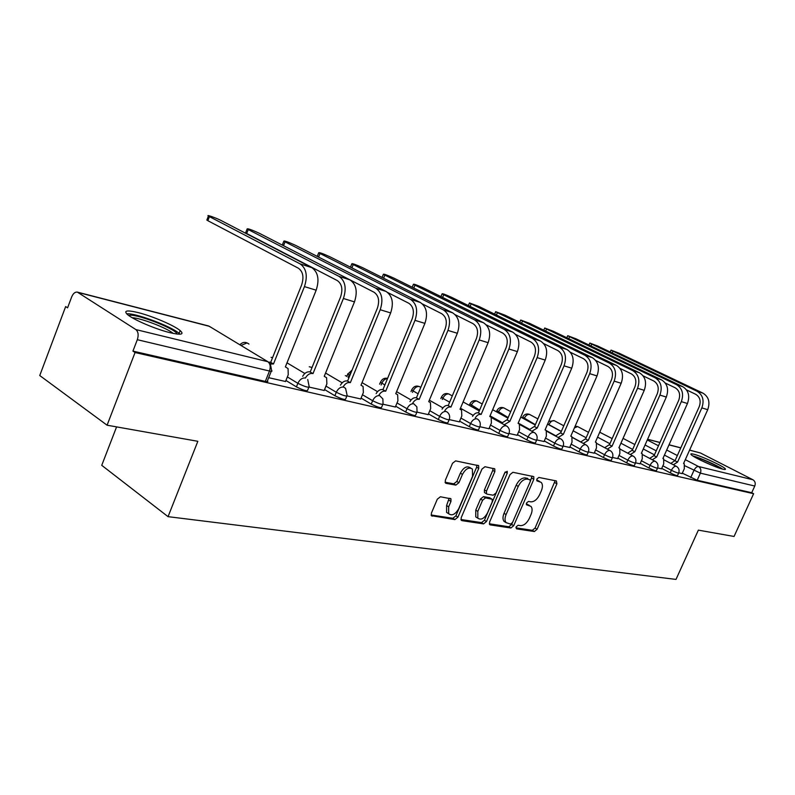 <?xml version="1.0" encoding="UTF-8"?>
<svg xmlns="http://www.w3.org/2000/svg" width="795" height="795" viewBox="0 0 795 795"><rect width="100%" height="100%" fill="white"/><g stroke="black" fill="none" stroke-linecap="round" stroke-linejoin="round"><path stroke-width="1.19" d="M516.144 526.886L516.561 528.854L534.349 531.537L537.082 529.271L556.907 483.807L556.391 480.945L538.851 477.447L536.893 479.027L536.923 480.876L541.226 482.396C542.776 484.284 542.826 487.067 541.345 490.763L539.676 494.599C537.211 499.498 534.24 501.913 530.772 501.834L528.456 501.426L526.499 503.016L526.509 504.815L530.981 506.385C532.441 508.243 532.451 510.956 531.03 514.504L529.371 518.33C526.906 523.209 523.935 525.644 520.447 525.634L518.111 525.276L516.144 526.886M722.844 469.169C725.11 469.706 725.905 469.577 725.239 468.782C723.341 466.148 701.319 455.992 693.638 454.184C691.233 453.587 690.378 453.707 691.084 454.541C692.902 457.125 715.361 467.48 722.844 469.169M170.219 332.727C181.111 335.202 184.43 334.486 180.177 330.591C174.284 325.493 152.461 316.152 138.191 312.604C126.733 309.881 123.215 310.577 127.647 314.691C133.679 319.838 156.247 329.408 170.219 332.727M440.43 496.756L437.31 499.19L431.407 513.113L431.397 515.677L454.889 519.582L457.93 517.167L478.729 468.434L478.67 465.701L455.634 460.881L452.524 463.276L445.339 480.23L445.369 482.913L446.114 483.35L455.853 485.099L458.924 482.694L462.461 474.396C465.701 468.633 469.01 466.854 472.399 469.05L472.548 476.304L458.834 508.462C455.446 514.385 452.057 516.134 448.658 513.709L448.658 506.832L450.954 501.436L450.944 498.823L440.43 496.756M753.62 493.715L734.053 536.466L698.358 530.136L676.008 579.416L168.053 516.661L197.846 441.305L107.087 425.206L135.061 352.523L753.62 493.715L751.712 492.721L754.773 486.033L700.385 473.144L685.012 465.85M489.611 522.007L489.601 524.531L490.257 524.899L510.877 527.999L513.709 525.694L533.823 479.266L533.773 476.622L512.914 472.29L510.022 474.585L489.611 522.007M483.549 523.895L461.935 520.636L461.209 520.208L461.209 517.674L481.969 469.07L484.97 466.725L494.798 468.901L494.858 471.604L486.47 491.151L486.5 493.784L487.146 494.152L493.188 495.215L496.11 492.88L504.785 472.687L507.23 471.296L507.27 473.184L486.48 521.53L483.549 523.895L481.512 522.623L460.911 519.503M107.087 425.206L39.75 375.538L65.657 306.572L67.575 307.844L71.649 296.992C73.14 293.474 75.038 291.845 77.324 292.103L135.856 329.567L267.835 361.695L209.274 326.288L78.168 292.471M384.869 384.959L380.487 382.296L379.583 384.144M346.958 376.075L345.348 375.687M312.057 367.459L309.245 366.763M272.556 357.7L271.095 357.333M116.587 426.885L101.74 465.333L168.053 516.661M135.061 352.523L132.924 351.112L137.316 339.703C138.767 335.063 138.28 331.684 135.856 329.567M751.712 492.721L697.185 480.25L682.319 473.174M689.593 450.089L700.415 452.971L752.925 479.763C755.121 481.204 755.737 483.3 754.773 486.033M657.654 467.967L661.539 468.792M635.622 462.859L640.055 463.803M612.617 457.513L617.626 458.596M588.548 451.928L594.203 453.16M563.357 446.084L569.697 447.466M536.953 439.953L544.048 441.513M509.247 433.533L517.157 435.272M480.15 426.776L488.955 428.724M449.553 419.671L459.331 421.847M417.325 412.198L428.167 414.602M383.349 404.307L395.344 406.99M347.455 395.98L360.741 398.951M309.503 387.175L324.191 390.464M268.67 377.695L285.524 381.491M308.808 387.344L307.705 390.067C307.456 391.508 303.69 390.454 296.416 386.887L285.932 380.477M346.819 396.158L345.716 398.861C345.457 400.193 341.85 399.15 334.884 395.731L324.559 389.54M382.763 404.496L381.66 407.169C381.391 408.392 377.923 407.368 371.235 404.099L361.089 398.096M416.799 412.396L415.696 415.03C415.417 416.163 412.078 415.159 405.659 412.019L395.672 406.195M449.076 419.879L447.973 422.483C447.694 423.536 444.465 422.543 438.293 419.522L428.475 413.877M479.723 426.985L478.63 429.558C478.332 430.532 475.211 429.558 469.279 426.657L459.619 421.161M508.87 433.752L507.776 436.286C507.468 437.18 504.457 436.226 498.733 433.424L489.233 428.078M536.615 440.182L535.532 442.686C535.214 443.511 532.292 442.577 526.777 439.883L517.416 434.676M563.059 446.313L561.976 448.787C561.658 449.553 558.825 448.628 553.499 446.025L544.287 440.947M588.29 452.166L587.217 454.611C586.889 455.306 584.146 454.402 578.989 451.888L569.926 446.939M612.389 457.751L611.335 460.166C610.997 460.812 608.334 459.927 603.335 457.493L594.422 452.663M635.444 463.097L634.39 465.472C634.042 466.079 631.459 465.204 626.619 462.849L617.834 458.129M657.495 468.215L656.451 470.551C656.104 471.107 653.589 470.252 648.899 467.977L640.253 463.356M678.632 473.114L677.598 475.42C677.251 475.937 674.796 475.092 670.245 472.886L661.728 468.374M670.245 472.886L671.397 470.312C675.949 472.518 678.403 473.363 678.741 472.856L682.14 473.572M132.924 351.112L265.331 381.411C267.677 381.908 268.382 381.689 267.448 380.755L271.224 371.315M529.46 505.481L527.174 504.209L529.212 505.421M526.26 504.05L527.174 504.209M539.775 481.561L537.539 480.329L539.586 481.522M536.665 480.16L537.539 480.329M515.915 527.82L532.332 530.305L535.075 528.049L555.158 480.697M530.265 481.541L532.054 476.096M489.303 523.796L508.86 526.757L511.682 524.452L512.477 522.613M510.549 524.114L512.537 522.494L530.215 481.661L530.186 479.812L527.343 479.127C523.806 478.978 520.765 481.412 518.231 486.421L506.077 514.564C504.686 518.052 504.686 520.745 506.077 522.633L510.549 524.114M505.739 522.424L504.04 521.381C502.649 519.493 502.649 516.81 504.04 513.322L516.174 485.208C518.708 480.21 521.739 477.775 525.276 477.924L527.751 478.411M485.029 492.89L484.443 492.532L484.413 489.909L492.771 470.382L493.049 468.334M505.183 472.001L484.443 520.268L486.48 521.53M477.815 511.354L477.815 518.171C481.055 520.357 484.284 518.598 487.504 512.914L492.244 501.884L492.224 499.28L485.546 497.879L482.585 500.234L477.815 511.354L475.768 510.092L475.768 516.899L477.388 517.913M491.658 498.942L489.531 497.68L491.588 498.922M475.768 510.092L480.528 498.982L483.489 496.627L489.531 497.68M481.512 522.623L484.443 520.268M448.45 513.58L446.601 512.407L446.601 505.541L449.165 498.217M470.72 468.046L470.312 467.808C466.923 465.612 463.614 467.39 460.375 473.144L462.461 474.396M445.071 482.257L453.776 483.827L456.847 481.432L460.375 473.144M431.119 515.001L452.852 518.28L455.883 515.875L476.642 467.202L476.901 465.115M682.11 473.641L684.286 468.792L684.266 463.823L683.571 463.535L707.719 409.683C710.303 402.26 708.703 396.755 702.949 393.147L619.106 353.199L611.027 350.118L612.995 351.161L612.22 352.95M670.801 463.425L674.826 460.703L677.569 462.074L701.836 407.895C704.43 400.422 702.83 394.877 697.056 391.259L612.995 351.161M686.502 389.878L695.705 394.29C699.988 396.983 701.16 401.097 699.242 406.633L675.025 460.752M677.569 462.074L673.345 464.757M694.174 456.757C699.242 457.731 715.57 464.876 720.598 468.315L721.135 468.692M722.645 469.11L722.546 469.05C716.961 465.234 699.262 457.423 692.852 455.933M714.069 466.168L700.743 460.275M128.85 315.595C133.053 312.495 174.016 327.918 176.947 333.642L177.176 334.069M179.928 334.198L178.945 333.284C171.134 326.248 134.902 312.713 126.683 313.826M173.201 333.413C167.159 328.047 140.556 317.851 132.298 317.771M661.51 468.861L663.726 463.902L663.666 458.834L662.911 458.516L687.456 403.502C690.08 395.92 688.49 390.295 682.676 386.638L598.098 346.203L589.811 343.052L591.748 344.086L590.933 345.964M649.704 458.407L653.888 455.605L656.66 457.006L681.325 401.634C683.958 394.002 682.358 388.348 676.535 384.671L591.748 344.086M665.296 383.031L675.154 387.771C679.477 390.504 680.659 394.698 678.701 400.352L654.086 455.654M656.66 457.006L652.268 459.768M640.025 463.873L642.271 458.804L642.181 453.637L641.376 453.289L666.319 397.053C668.993 389.302 667.393 383.568 661.529 379.861L576.236 338.909L567.729 335.689L569.618 336.702L568.763 338.7M627.692 453.18L632.035 450.288L634.847 451.709L659.91 395.095C662.593 387.294 660.993 381.53 655.12 377.804L569.618 336.702M643.155 375.866L653.719 380.964C658.071 383.747 659.254 388.02 657.266 393.803L632.254 450.338M634.847 451.709L630.286 454.551M617.596 458.675L619.881 453.488L619.762 448.211L618.888 447.833L644.248 390.315C646.961 382.385 645.361 376.542 639.448 372.776L553.459 331.316L544.714 328.017L546.562 329.021L545.658 331.127M604.707 447.714L609.228 444.733L612.061 446.174L637.55 388.268C640.283 380.288 638.683 374.405 632.75 370.619L546.562 329.021M620.001 368.373L631.329 373.859C635.722 376.681 636.904 381.043 634.877 386.956L609.447 444.783M612.061 446.174L607.32 449.115M594.163 453.239L596.489 447.933L596.339 442.547L595.385 442.129L621.173 383.269C623.936 375.161 622.336 369.198 616.373 365.362L529.708 323.396L520.715 320.027L522.514 321.001L521.56 323.237M580.678 442.01L585.378 438.929L588.25 440.4L614.167 381.133C616.95 372.974 615.35 366.962 609.368 363.116L522.514 321.001M595.763 360.513L607.917 366.435C612.359 369.297 613.541 373.759 611.474 379.801L585.617 438.989M588.25 440.4L583.311 443.431M569.667 447.545L572.032 442.119L571.844 436.634L570.8 436.167L597.025 375.906C599.847 367.608 598.247 361.506 592.235 357.621L504.924 315.138L495.653 311.68L497.402 312.634L496.398 314.999M555.526 436.038L560.435 432.858L563.337 434.348L589.691 373.67C592.533 365.312 590.933 359.171 584.901 355.266L497.402 312.634M570.363 352.264L583.431 358.664C587.903 361.576 589.085 366.127 586.978 372.318L560.684 432.917M563.337 434.348L558.179 437.489M544.009 441.593L546.413 436.038L546.195 430.443L545.062 429.916L571.734 368.184C574.616 359.688 573.016 353.457 566.954 349.512L479.027 306.502L469.477 302.955L471.167 303.879L470.103 306.413M529.182 429.797L534.31 426.498L537.241 428.018L564.053 365.839C566.944 357.283 565.354 351.012 559.273 347.047L471.167 303.879M543.72 343.609L557.772 350.525C562.284 353.477 563.456 358.128 561.31 364.478L534.568 426.557M537.241 428.018L531.855 431.268M517.128 435.352L519.572 429.658L519.324 423.954L518.082 423.367L545.221 360.095C548.153 351.38 546.562 345.02 540.451 341.005L451.938 297.479C445.717 294.647 442.437 293.434 442.09 293.842L443.719 294.736L442.596 297.429M501.556 423.248L506.912 419.82L509.873 421.37L537.152 357.631C540.103 348.856 538.523 342.456 532.392 338.422L443.719 294.736M515.726 334.486L530.871 341.989C535.413 344.99 536.585 349.74 534.399 356.249L507.18 419.889M509.873 421.37L504.249 424.749M488.915 428.813L491.409 422.97L491.131 417.156L489.77 416.491L517.386 351.599C520.377 342.665 518.797 336.166 512.646 332.081L423.596 288.029C417.156 285.097 413.768 283.855 413.42 284.292L414.98 285.157L413.788 288.029M472.548 416.381C474.247 413.738 476.116 412.545 478.153 412.824L481.154 414.404L508.909 349.015C511.92 340.012 510.34 333.463 504.179 329.368L414.98 285.157M486.282 324.877L502.629 333.026C507.2 336.076 508.363 340.936 506.137 347.604L478.441 412.893M481.154 414.404L480.866 414.334C478.838 414.066 476.96 415.248 475.261 417.902M459.291 421.936L461.816 415.944L461.527 410.031L460.017 409.276L488.13 342.675C491.181 333.503 489.611 326.854 483.42 322.7L393.883 278.121C387.215 275.09 383.717 273.818 383.369 274.285L384.85 275.11L383.588 278.2M442.06 409.167C443.809 406.414 445.766 405.172 447.933 405.46L450.954 407.07L479.216 339.952C482.287 330.71 480.717 324.012 474.516 319.848L384.85 275.11M455.247 314.731L472.946 323.605C477.537 326.705 478.689 331.674 476.414 338.521L448.231 405.539M450.954 407.07L450.656 407C448.499 406.712 446.542 407.954 444.783 410.717M428.127 414.702L430.701 408.55L430.403 402.558L428.724 401.674L457.344 333.274C460.454 323.863 458.904 317.056 452.673 312.842L362.719 267.726C355.812 264.596 352.185 263.274 351.827 263.791L353.238 264.566L351.897 267.885M409.962 401.584C411.76 398.702 413.817 397.411 416.123 397.719L419.184 399.358L447.953 330.412C451.083 320.922 449.533 314.065 443.302 309.831L353.238 264.566M422.463 303.968L441.692 313.697C446.313 316.847 447.456 321.935 445.14 328.961L416.441 397.798M419.184 399.358L418.866 399.279C416.56 398.981 414.503 400.273 412.704 403.154M395.304 407.09L397.927 400.76L397.629 394.698L395.751 393.674L424.898 323.376C428.078 313.697 426.537 306.731 420.287 302.448L329.985 256.815C322.82 253.565 319.053 252.214 318.696 252.76L320.017 253.496L318.586 257.073M376.134 393.595C377.993 390.574 380.149 389.232 382.614 389.56L385.694 391.229L414.99 320.355C418.19 310.597 416.659 303.571 410.399 299.278L320.017 253.496M387.692 292.51L408.769 303.243C413.4 306.443 414.533 311.66 412.158 318.884L382.942 389.639M385.694 391.229L385.366 391.15C382.902 390.822 380.745 392.173 378.887 395.195M360.691 399.05L363.365 392.551L363.077 386.43L360.98 385.237L390.653 312.922C393.903 302.974 392.392 295.829 386.112 291.477L295.561 245.347C288.118 241.958 284.213 240.567 283.845 241.153L285.067 241.849L283.537 245.695L282.464 244.631M340.429 385.178C342.337 382.007 344.603 380.596 347.246 380.954L350.356 382.653L380.199 309.732C383.468 299.705 381.958 292.5 375.677 288.128L285.067 241.849M283.537 245.695L374.008 292.212C378.668 295.472 379.781 300.818 377.357 308.241L347.594 381.034M350.356 382.653L350.009 382.574C347.375 382.216 345.1 383.637 343.192 386.807M324.141 390.574L326.864 383.886L326.616 377.744L324.241 376.313L354.471 301.881C357.79 291.646 356.309 284.322 350.009 279.9L259.309 233.263C251.578 229.745 247.513 228.304 247.136 228.94L248.259 229.576L246.698 233.531L245.744 232.498M302.686 376.293C304.644 372.954 307.039 371.484 309.871 371.851L313.011 373.59L343.4 298.503C346.749 288.178 345.269 280.794 338.978 276.352L248.259 229.576M246.698 233.531L337.279 280.565C341.939 283.865 343.033 289.35 340.558 296.992L310.239 371.941M313.011 373.59L312.644 373.501C309.812 373.123 307.407 374.614 305.449 377.953M285.484 381.6L288.247 374.713L288.058 368.602L285.375 366.883L316.172 290.195C319.56 279.651 318.109 272.128 311.809 267.637L221.089 220.513C216.548 218.098 205.309 214.133 208.409 216.051L209.423 216.628L207.843 220.702L206.998 219.688M268.899 362.123L270.707 362.321L273.48 363.991L304.445 286.607C307.864 275.974 306.423 268.402 300.122 263.89L209.423 216.628M207.843 220.702L298.393 268.223C303.054 271.582 304.117 277.207 301.583 285.087L270.707 362.321M273.48 363.991L270.658 363.971M690.706 477.596L693.906 470.491C695.307 467.748 696.847 466.417 698.517 466.516L752.925 479.763M675.064 460.653L664.431 455.108M656.233 450.835L645.053 445.001M647.289 439.963L658.489 445.776M666.707 450.03L677.35 455.545M685.3 459.669L698.517 466.516C700.783 468.036 701.399 470.243 700.385 473.144L697.185 480.25M700.415 452.971L689.563 450.169M680.768 447.903L669.002 444.872M659.93 442.527L647.567 439.337M296.416 386.887L297.867 383.309L287.363 376.929M334.884 395.731L336.295 392.263L325.97 386.092M304.853 373.481L287.005 362.828M371.235 404.099L372.626 400.72L362.47 394.747M342.188 382.812L325.572 373.044M405.659 412.019L407.03 408.729L397.023 402.936M377.546 391.637L362.043 382.643M349.84 375.558L347.723 374.197L347.942 373.63M348.101 377.277L351.4 371.722M438.293 419.522L439.635 416.332L429.797 410.697M411.085 399.974L396.586 391.677M381.103 385.009L381.839 383.23C383.23 380.298 385.118 378.738 387.523 378.549M469.279 426.657L470.6 423.546L460.921 418.061M442.934 407.885L429.34 400.193M418.1 393.823L411.651 390.017L411.84 389.54M412.486 392.402L413.072 390.981C414.692 387.722 416.749 386.231 419.243 386.489L420.436 387.165M498.733 433.424L500.035 430.393L490.515 425.067M473.214 415.387L460.454 408.233M449.642 402.181L442.825 398.365L441.523 396.924M442.368 399.458L442.825 398.365C444.415 395.185 446.392 393.724 448.778 393.962L452.276 395.9M526.777 439.883L528.049 436.922L518.678 431.735M502.043 422.503L490.038 415.855M479.633 410.081L469.815 403.969M470.859 406.215L471.197 405.41C472.747 402.3 474.665 400.869 476.94 401.097L482.217 403.979M553.499 446.025L554.751 443.143L545.529 438.085M529.51 429.28L518.211 423.079M508.174 417.564L496.835 410.697M498.048 412.675L498.276 412.128C499.797 409.097 501.645 407.686 503.821 407.895L510.718 411.631M578.989 451.888L580.221 449.076L571.148 444.137M555.725 435.74L546.423 430.681M535.383 424.669L522.653 417.127M524.014 418.876L524.153 418.558C525.644 415.586 527.433 414.205 529.52 414.404L537.867 418.885M603.335 457.493L604.548 454.74L595.624 449.92M580.747 441.891L572.39 437.379M561.34 431.407L547.646 423.944M548.858 424.818L548.908 424.699C550.369 421.797 552.108 420.446 554.105 420.625L563.774 425.782M626.619 462.849L627.812 460.156L619.017 455.446M648.899 467.977L650.072 465.343L641.416 460.742M678.741 472.856C679.576 470.223 678.9 468.116 676.694 466.516L676.157 466.258C674.418 466.158 672.828 467.51 671.397 470.312L662.871 465.81M657.624 467.937C657.276 468.484 654.762 467.619 650.072 465.343C651.532 462.481 653.172 461.11 654.981 461.219L655.567 461.507C657.773 463.127 658.459 465.274 657.624 467.937M635.573 462.789C635.235 463.386 632.651 462.511 627.812 460.156C629.302 457.234 630.992 455.833 632.88 455.952L633.516 456.27C635.732 457.93 636.417 460.096 635.573 462.789M612.538 457.423C612.21 458.059 609.546 457.165 604.548 454.74C606.068 451.749 607.817 450.318 609.785 450.457L610.49 450.815C612.697 452.494 613.382 454.7 612.538 457.423M588.449 451.798C588.121 452.494 585.378 451.58 580.221 449.076C581.771 446.015 583.58 444.554 585.637 444.703L586.412 445.101C588.608 446.82 589.284 449.056 588.449 451.798M563.228 445.916C562.91 446.661 560.087 445.737 554.751 443.143C556.331 440.003 558.199 438.522 560.356 438.681L561.21 439.128C563.387 440.887 564.062 443.143 563.228 445.916M536.804 439.744C536.486 440.559 533.574 439.615 528.049 436.922C529.669 433.712 531.597 432.192 533.852 432.371L534.806 432.878C536.963 434.666 537.629 436.962 536.804 439.744M509.068 433.265C508.77 434.149 505.759 433.196 500.035 430.393C501.685 427.104 503.692 425.554 506.047 425.752L507.111 426.329C509.237 428.157 509.893 430.473 509.068 433.265M479.951 426.468C479.653 427.422 476.543 426.448 470.6 423.546C472.29 420.167 474.367 418.587 476.851 418.796L478.024 419.462C480.12 421.32 480.766 423.656 479.951 426.468M449.314 419.303C449.036 420.336 445.806 419.343 439.635 416.332C441.364 412.863 443.531 411.253 446.134 411.482L447.456 412.257C449.503 414.155 450.119 416.5 449.314 419.303M387.602 378.36C384.293 377.734 381.918 379.046 380.487 382.296L380.686 381.779M417.057 411.76C416.789 412.883 413.45 411.87 407.03 408.729C408.799 405.172 411.045 403.522 413.788 403.781L416.858 406.861L417.057 411.76M383.051 403.81C382.793 405.023 379.314 403.989 372.626 400.72C374.445 397.063 376.79 395.373 379.672 395.652L382.872 398.921L383.051 403.81M347.137 395.403C346.878 396.725 343.271 395.672 336.295 392.263C338.153 388.497 340.598 386.767 343.639 387.076L345.577 388.348L347.137 395.403M307.745 379.543L309.146 386.519C308.907 387.94 305.141 386.867 297.867 383.309C299.765 379.434 302.319 377.665 305.538 378.003M599.718 432.232L612.18 438.592M574.378 427.949L577.637 426.577L588.519 432.341M240.994 345.467L247.076 342.923L248.984 344.066M265.331 381.411L269.485 371.026L137.316 339.703M270.34 363.544L271.582 370.43C272.516 371.345 271.82 371.543 269.485 371.026C270.847 366.793 270.3 363.683 267.835 361.695M77.324 292.103L208.429 325.93L211.351 327.54M554.86 482.635L556.907 483.807M535.075 528.049L537.082 529.271M532.332 530.305L534.349 531.537M531.766 478.073L533.823 479.266M511.682 524.452L513.709 525.694M508.86 526.757L510.877 527.999M489.551 524.462L490.257 524.899M525.276 477.924L527.343 479.127M516.174 485.208L518.231 486.421M504.04 513.322L506.077 514.564M461.16 520.149L461.935 520.636M492.771 470.382L494.858 471.604M484.413 489.909L486.47 491.151M505.203 471.972L507.27 473.184M483.489 496.627L485.546 497.879M480.528 498.982L482.585 500.234M448.887 500.154L450.954 501.436M446.601 505.541L448.658 506.832M456.847 481.432L458.924 482.694M453.776 483.827L455.853 485.099M445.349 482.883L446.114 483.35M476.642 467.202L478.729 468.434M455.883 515.875L457.93 517.167M452.852 518.28L454.889 519.582M431.367 515.627L432.202 516.164M701.836 407.895L707.719 409.683M677.37 462.034L674.826 460.703M697.056 391.259L702.949 393.147M681.325 401.634L687.456 403.502M656.451 456.956L653.888 455.605M676.535 384.671L682.676 386.638M659.91 395.095L666.319 397.053M634.629 451.659L632.035 450.288M655.12 377.804L661.529 379.861M637.55 388.268L644.248 390.315M611.842 446.124L609.228 444.733M632.75 370.619L639.448 372.776M614.167 381.133L621.173 383.269M588.022 440.341L585.378 438.929M609.368 363.116L616.373 365.362M589.691 373.67L597.025 375.906M563.089 434.289L560.435 432.858M584.901 355.266L592.235 357.621M564.053 365.839L571.734 368.184M536.983 427.958L534.31 426.498M559.273 347.047L566.954 349.512M537.152 357.631L545.221 360.095M509.605 421.31L506.912 419.82M532.392 338.422L540.451 341.005M508.909 349.015L517.386 351.599M480.866 414.334L478.153 412.824M504.179 329.368L512.646 332.081M479.216 339.952L488.13 342.675M450.656 407L447.933 405.46M474.516 319.848L483.42 322.7M447.953 330.412L457.344 333.274M418.866 399.279L416.123 397.719M443.302 309.831L452.673 312.842M414.99 320.355L424.898 323.376M385.366 391.15L382.614 389.56M410.399 299.278L420.287 302.448M380.199 309.732L390.653 312.922M350.009 382.574L347.246 380.954M375.677 288.128L386.112 291.477M343.4 298.503L354.471 301.881M312.644 373.501L309.871 371.851M338.978 276.352L350.009 279.9M304.445 286.607L316.172 290.195M273.092 363.901L270.32 362.222M300.122 263.89L311.809 267.637M179.084 333.403L180.177 330.591M623.051 438.373L634.817 444.544M643.284 448.986L654.444 454.849M664.352 460.047L676.257 466.287M522.315 417.951L522.514 417.474C524.114 414.314 526.519 413.311 529.738 414.463M496.388 411.77L496.686 411.075C498.306 407.815 500.771 406.782 504.05 407.964M469.259 405.321L469.656 404.377C471.306 401.028 473.82 399.955 477.179 401.167M440.828 398.593L441.344 397.361C443.024 393.913 445.588 392.809 449.036 394.052M411.015 391.557L411.651 390.017C413.738 386.022 416.669 385.068 420.426 387.155M346.779 376.512L347.723 374.197L352.086 370.053M600.384 432.341L599.778 432.092M620.925 443.213L632.661 449.413M642.877 454.8L655.08 461.249M577.826 426.637L575.163 426.15M597.562 437.151L609.924 443.719M620.448 449.324L632.969 455.982M554.304 420.684L548.729 421.43M573.135 430.801L586.154 437.767M597.005 443.58L609.874 450.477M547.566 424.123L561.28 431.536M572.48 437.578L585.716 444.723M520.765 417.107L535.244 424.987M546.791 431.278L560.415 438.701M492.652 409.713L507.935 418.12M519.851 424.659L533.902 432.391M463.117 401.922L479.286 410.896M491.558 417.703L506.077 425.762M248.805 343.957C245.675 341.651 242.684 341.92 239.842 344.772M680.808 447.824L669.042 444.783M659.969 442.447L647.597 439.257M504.04 521.381L506.077 522.633M494.232 468.563L494.798 468.901M484.443 492.532L486.5 493.784M475.768 516.899L477.815 518.171M450.248 498.395L450.944 498.823M446.601 512.407L448.658 513.709M478.063 465.343L478.67 465.701M611.027 350.118L610.212 351.986M176.252 333.95L176.947 333.642M589.811 343.052L588.956 345.02M567.729 335.689L566.835 337.766M544.714 328.017L543.78 330.213M520.715 320.027L519.731 322.343M495.653 311.68L494.619 314.134M469.477 302.955L468.384 305.558M442.09 293.842L440.937 296.605M413.42 284.292L412.208 287.243M383.369 274.285L382.077 277.435M351.827 263.791L350.466 267.17M318.696 252.76L317.245 256.387M283.845 241.153L282.324 245.009M247.136 228.94L245.585 232.895M208.409 216.051L206.829 220.126"/></g></svg>
